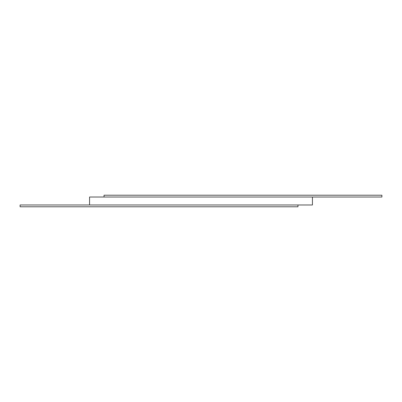 <?xml version="1.0" encoding="UTF-8"?>
<svg xmlns="http://www.w3.org/2000/svg" width="402" height="402" viewBox="0 0 402 402"><rect width="100%" height="100%" fill="white"/><g stroke="black" fill="none" stroke-linecap="round" stroke-linejoin="round"><path stroke-width="0.6" d="M297.962 204.98L297.962 206.789L20.1 206.789L20.1 204.98L312.434 204.98L312.434 197.02L381.9 197.02L381.9 195.211L104.038 195.211L104.038 197.02M89.566 204.98L89.566 197.02L312.434 197.02"/></g></svg>
